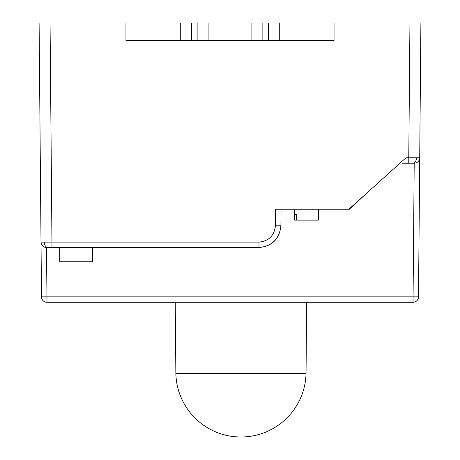<?xml version="1.0" encoding="UTF-8"?>
<svg xmlns="http://www.w3.org/2000/svg" width="460" height="460" viewBox="0 0 460 460"><rect width="100%" height="100%" fill="white"/><g stroke="black" fill="none" stroke-linecap="round" stroke-linejoin="round"><path stroke-width="0.69" d="M175.858 373.474A65.113 65.113 0 0 0 240.954 437A65.113 65.113 0 0 0 306.044 373.474L175.858 373.474L175.237 302.283M281.043 209.191L280.899 225.808L275.425 225.808L275.569 209.191L348.95 209.191L405.984 157.763L408.773 157.763L408.773 163.191L414.247 163.191L401.919 163.191M258.997 242.098L258.997 247.526C272.119 246.157 279.421 238.924 280.899 225.808C279.513 239.016 272.211 246.249 258.997 247.526L46.489 247.526L46.966 296.855L418.508 296.855L420.9 23L50.054 23L51.963 242.098L258.997 242.098C268.835 241.074 274.315 235.646 275.425 225.808M414.201 163.191L413.034 302.283A5.474 5.474 0 0 0 418.508 296.855A5.474 5.474 0 0 1 413.034 302.283L46.966 302.283A5.474 5.474 0 0 1 41.492 296.855L39.1 23L50.054 23M46.966 302.283L46.966 296.855L41.492 296.855L39.1 23M334.046 23L334.046 40.526L125.954 40.526L125.954 23M208.092 40.526L208.092 23L208.092 40.526M251.907 40.526L251.907 23M279.283 40.526L279.283 23M180.717 40.526L180.717 23M306.044 373.474L306.665 302.283M46.535 247.526L51.963 247.526L51.963 242.098L44.218 242.115A5.474 3.87 -90 0 0 48.093 247.526M41.015 242.098A5.474 5.474 0 0 0 46.489 247.526A5.474 5.474 0 0 1 41.015 242.098L44.218 242.115M414.247 163.191A5.474 5.474 0 0 0 419.721 157.763A5.474 5.474 0 0 1 414.247 163.191M92.546 247.526L92.546 261.763L59.691 261.763L59.691 247.526M296.74 214.665L294.618 214.665L296.74 214.665L296.74 220.144L294.618 220.144L294.618 209.191M369.046 191.067L349.381 209.191L318.4 209.191L318.4 220.144L296.74 220.144M306.981 209.191L283.665 209.191M409.946 23L408.773 157.763L416.518 157.78A5.474 3.87 90 0 1 412.643 163.191M413.034 302.283A5.474 5.474 0 0 0 418.508 296.855M416.518 157.78L419.721 157.763M191.665 40.526L191.665 23M197.144 40.526L197.144 23M262.855 40.526L262.855 23M268.335 40.526L268.335 23"/></g></svg>
